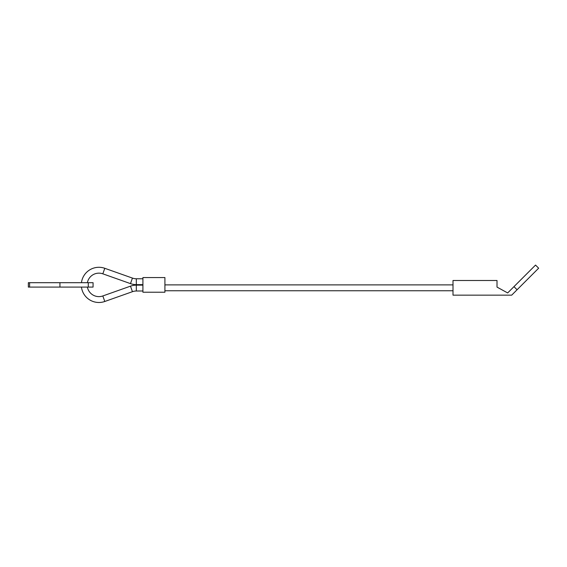 <?xml version="1.0" encoding="UTF-8"?>
<svg xmlns="http://www.w3.org/2000/svg" width="567" height="567" viewBox="0 0 567 567"><rect width="100%" height="100%" fill="white"/><g stroke="black" fill="none" stroke-linecap="round" stroke-linejoin="round"><path stroke-width="0.85" d="M81.45 282.692A17.605 17.605 0 0 1 104.789 268.297L102.825 273.826A11.737 11.737 0 0 0 87.382 282.692M142.919 290.999L136.328 291.013A11.737 11.737 0 0 0 132.444 291.686L104.789 301.481A17.605 17.605 0 0 1 81.45 287.086M87.382 287.086A11.737 11.737 0 0 0 102.825 295.953L104.789 301.481M132.444 278.092L130.481 283.62A17.605 17.605 0 0 0 136.314 284.627L136.328 278.766A11.737 11.737 0 0 1 132.444 278.092L104.789 268.297M132.444 291.686L130.481 286.158A17.605 17.605 0 0 1 136.314 285.151L136.328 291.013M164.919 284.889L453.005 284.889M453.005 290.758L164.919 290.758M142.919 292.225L142.919 277.554L164.919 277.554L164.919 292.225L142.919 292.225M29.597 282.692L93.073 282.692L93.073 287.086L28.35 287.086L28.35 282.692L29.597 282.692L29.597 287.086M517.076 289.758L538.65 268.191L535.539 265.08L513.964 286.647L517.076 289.758L511.682 295.159L453.005 295.159L453.005 280.488L497.011 280.488L497.011 287.086L507.663 292.948L513.964 286.647M88.282 282.692L88.282 287.086M59.939 282.692L59.939 287.086M130.481 286.158L102.825 295.953M142.919 278.78L136.328 278.766M142.919 285.13L136.314 285.151M142.919 284.648L136.314 284.627M130.481 283.62L102.825 273.826"/></g></svg>
